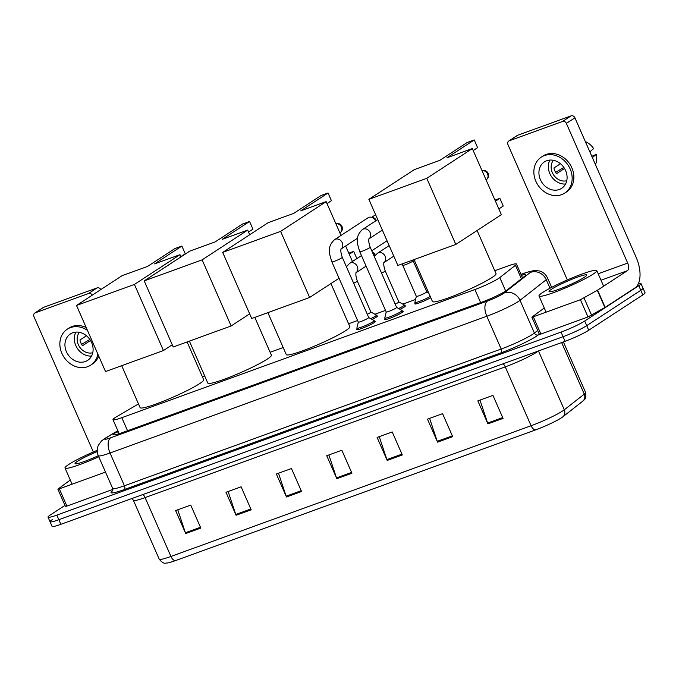 <?xml version="1.0" encoding="UTF-8"?>
<svg xmlns="http://www.w3.org/2000/svg" width="679" height="679" viewBox="0 0 679 679"><rect width="100%" height="100%" fill="white"/><g stroke="black" fill="none" stroke-linecap="round" stroke-linejoin="round"><path stroke-width="1.02" d="M376.777 315.939A10.1 1.052 156.3 0 1 377.499 316.024A10.1 1.052 156.3 0 1 376.31 317.161A10.1 1.052 156.3 0 1 372.134 319.444M404.684 305.813A10.1 1.052 156.3 0 1 405.405 305.898A10.1 1.052 156.3 0 1 404.217 307.027A10.1 1.052 156.3 0 1 400.041 309.318M402.46 311.313A10.1 1.052 156.3 0 1 403.19 311.398A10.1 1.052 156.3 0 1 402.002 312.535A10.1 1.052 156.3 0 1 391.791 317.509A10.1 1.052 156.3 0 1 384.696 319.52A10.1 1.052 156.3 0 1 385.129 318.926M374.562 321.447A10.1 1.052 156.3 0 1 375.283 321.523A10.1 1.052 156.3 0 1 374.095 322.661A10.1 1.052 156.3 0 1 363.885 327.634A10.1 1.052 156.3 0 1 356.789 329.646A10.1 1.052 156.3 0 1 357.222 329.052M138.482 403.946L116.958 416.524A18.936 1.978 -23.7 0 0 115.243 417.577A18.936 1.978 -23.7 0 0 113.011 419.707A18.936 1.978 -23.7 0 0 121.813 417.678L474.893 289.526A18.936 1.978 -23.7 0 0 499.803 277.575L515.471 265.268A18.936 1.978 -23.7 0 0 516.447 264.029A18.936 1.978 -23.7 0 0 507.646 266.058L494.77 270.734M415.582 299.473L402.791 304.116M385.511 310.388L374.884 314.25M357.604 320.513L348.59 323.79M283.185 347.529L270.115 352.274M204.71 376.013L202.418 376.845M430.783 297.708A10.1 1.052 156.3 0 1 420.836 302.308A10.1 1.052 156.3 0 1 414.818 303.886A10.1 1.052 156.3 0 1 415.251 303.301M118.044 431.173L117.518 431.479A18.936 1.978 -23.7 0 0 115.803 432.531A18.936 1.978 -23.7 0 0 113.58 434.662A18.936 1.978 -23.7 0 0 122.381 432.625L482.022 302.096A18.936 1.978 -23.7 0 0 506.924 290.145L524.943 275.997A18.936 1.978 -23.7 0 0 525.919 274.757A18.936 1.978 -23.7 0 0 521.413 275.351M638.37 283.669A18.936 1.978 156.3 0 1 641.01 283.576A18.936 1.978 156.3 0 1 638.786 285.698L584.695 321.04A18.936 1.978 156.3 0 1 561.049 332.107L56.832 515.115A18.936 1.978 156.3 0 1 48.031 517.143A18.936 1.978 156.3 0 1 50.263 515.013L64.98 505.397M641.01 283.576L643.03 288.176A18.936 1.978 156.3 0 1 640.806 290.298L586.715 325.64A18.936 1.978 156.3 0 1 563.061 336.708L58.852 519.707A18.936 1.978 156.3 0 1 50.051 521.744A18.936 1.978 156.3 0 1 52.283 519.613M50.051 521.744L52.071 526.335A18.936 1.978 156.3 0 0 60.872 524.307L565.081 341.299A18.936 1.978 156.3 0 0 588.735 330.24L642.818 294.898A18.936 1.978 156.3 0 0 645.05 292.768L643.03 288.176A18.936 1.978 156.3 0 1 640.806 290.298L586.715 325.64A18.936 1.978 156.3 0 1 563.061 336.708L58.852 519.707A18.936 1.978 156.3 0 1 50.051 521.744L48.031 517.143M503.046 418.383L492.954 395.39L477.846 400.873L487.938 423.866L503.046 418.383M479.985 400.101L487.624 423.042A5.05 2.665 70.1 0 0 487.938 423.866M452.681 436.665L442.589 413.672L427.473 419.155L437.565 442.148L452.681 436.665M429.62 418.383L437.251 441.325A5.05 2.665 70.1 0 0 437.565 442.148M402.308 454.947L392.216 431.954L377.1 437.437L387.2 460.43L402.308 454.947M379.247 436.665L386.877 459.607A5.05 2.665 70.1 0 0 387.2 460.43M200.823 528.075L190.731 505.083L175.623 510.566L185.715 533.558L200.823 528.075M177.762 509.793L185.401 532.743A5.05 2.665 70.1 0 0 185.715 533.558M251.196 509.793L241.104 486.801L225.988 492.283L236.08 515.276L251.196 509.793M228.136 491.511L235.766 514.461A5.05 2.665 70.1 0 0 236.08 515.276M301.569 491.511L291.469 468.518L276.361 474.001L286.453 496.994L301.569 491.511M278.5 473.229L286.139 496.179A5.05 2.665 70.1 0 0 286.453 496.994M351.934 473.229L341.843 450.236L326.735 455.719L336.826 478.712L351.934 473.229M328.874 454.947L336.512 477.897A5.05 2.665 70.1 0 0 336.826 478.712M582.769 401.162A6.315 5.814 -128.1 0 0 584.279 394.117A25.25 2.64 -23.7 0 0 585.578 392.462C586.69 400.287 583.626 399.634 582.879 401.077A20.701 2.164 156.3 0 1 582.769 401.162L562.798 416.847A20.701 2.164 156.3 0 1 535.561 429.909L175.411 560.625A20.701 2.164 156.3 0 1 167.382 563.001C165.744 562.594 164.182 565.251 159.209 559.156A25.25 2.64 -23.7 0 0 170.938 556.449A6.315 3.336 70.1 0 0 175.411 560.625M98.769 456.772A31.557 3.302 156.3 0 1 65.006 468.018A31.557 3.302 156.3 0 1 68.715 464.478A31.557 3.302 156.3 0 1 97.224 450.321M551.645 287.361L547.554 278.05A25.25 2.64 156.3 0 1 546.255 279.706L520.012 300.313A25.25 2.64 156.3 0 1 518.34 301.493A25.25 2.64 156.3 0 1 486.809 316.244L110.032 452.995A25.25 2.64 156.3 0 1 98.302 455.702A20.574 2.147 156.3 0 1 75.259 463.765A20.574 2.147 156.3 0 1 77.482 461.296A20.574 2.147 156.3 0 1 97.267 451.569M105.491 472.083L59.328 488.838L66.898 506.084L65.43 506.424L57.868 489.177L59.328 488.838M112.918 489.381L66.898 506.084M34.739 313.078L43.286 307.502A3.157 2.657 56.8 0 1 43.745 307.273L35.206 312.849A3.157 2.657 -123.2 0 0 34.739 313.078A3.157 2.657 -123.2 0 0 33.95 316.635L93.354 451.976M92.251 295.17A3.157 2.657 -123.2 0 0 88.601 293.472L97.139 287.888L43.745 307.273M97.139 287.888A3.157 2.657 56.8 0 1 100.798 289.594M88.601 293.472L35.206 312.849M70.276 480.036L57.868 489.177M72.712 332.786A15.778 13.291 -123.2 0 0 70.387 333.949A15.778 13.291 -123.2 0 0 67.102 353.105A15.778 13.291 -123.2 0 0 85.325 361.525A15.778 13.291 -123.2 0 0 87.65 360.371A15.778 13.291 -123.2 0 0 90.935 341.206A15.778 13.291 -123.2 0 0 72.712 332.786M75.887 332.116A15.778 13.291 -123.2 0 0 77.287 348.293A15.778 13.291 -123.2 0 0 91.538 356.068M86.471 335.757L79.961 340.009A12.621 10.635 56.8 0 0 82.482 345.764L90.536 340.502M79.426 332.337A12.621 10.635 -123.2 0 0 79.511 346.833A12.621 10.635 -123.2 0 0 92.751 352.74M87.447 330.376A21.465 18.078 -123.2 0 0 70.438 327.618A21.465 18.078 -123.2 0 0 67.28 329.188A21.465 18.078 -123.2 0 0 62.807 355.253A21.465 18.078 -123.2 0 0 87.599 366.702A21.465 18.078 -123.2 0 0 90.757 365.124L92.463 364.003A21.465 18.078 -123.2 0 0 98.71 356.025M86.208 327.541A21.465 18.078 -123.2 0 0 72.144 326.497A21.465 18.078 -123.2 0 0 68.986 328.076L67.28 329.188M90.757 365.124A21.465 18.078 -123.2 0 0 97.844 354.048M89.866 339.466L81.599 344.397M187.098 341.953L203.692 379.748A34.714 3.633 156.3 0 1 199.609 383.652A34.714 3.633 156.3 0 1 164.522 400.754A34.714 3.633 156.3 0 1 140.12 407.663L121.694 365.692M154.549 263.902L181.879 246.053L174.826 248.607L147.496 266.465L122.059 275.699L76.515 305.457L134.434 284.433L179.986 254.676L154.549 263.902M180.843 256.637L185.257 253.751L181.879 246.053M179.986 254.676L180.953 256.883M134.434 284.433L163.452 350.534L172.254 344.788M163.452 350.534L105.525 371.557L76.515 305.457M254.803 317.382L271.388 355.176A34.714 3.633 156.3 0 1 267.305 359.081A34.714 3.633 156.3 0 1 232.218 376.183A34.714 3.633 156.3 0 1 207.816 383.092L189.39 341.121M222.245 239.331L249.575 221.481L242.522 224.036L215.192 241.894L189.755 251.128L144.211 280.885L202.138 259.862L247.682 230.105L222.245 239.331M248.539 232.065L252.953 229.179L249.575 221.481M247.682 230.105L249.719 234.739M202.138 259.862L231.149 325.962L249.668 313.868M231.149 325.962L173.23 346.986L144.211 280.885M330.936 283.559L349.872 326.701A34.714 3.633 156.3 0 1 345.781 330.597A34.714 3.633 156.3 0 1 310.693 347.699A34.714 3.633 156.3 0 1 286.292 354.608L267.874 312.637M300.721 210.855L328.05 192.997L320.997 195.552L293.668 213.41L268.23 222.644L222.687 252.401L280.614 231.378L326.158 201.621L300.721 210.855M327.023 203.581L331.428 200.695L328.05 192.997M326.158 201.621L341.011 235.443M345.636 245.993L352.443 261.491M280.614 231.378L309.632 297.478L339.059 278.254M309.632 297.478L251.705 318.51L222.687 252.401M356.857 258.614L353.691 251.391L349.278 254.277M353.691 251.391L348.794 253.174M477.108 230.504L496.043 273.645A34.714 3.633 156.3 0 1 491.961 277.541A34.714 3.633 156.3 0 1 456.874 294.644A34.714 3.633 156.3 0 1 432.472 301.552L414.046 259.582M446.901 157.8L474.231 139.942L467.177 142.497L439.848 160.354L414.411 169.589L368.867 199.346L426.785 178.322L472.338 148.565L446.901 157.8M473.195 150.526L477.609 147.64L474.231 139.942M472.338 148.565L501.357 214.666L455.804 244.423L397.877 265.455L368.867 199.346M426.785 178.322L455.804 244.423M495.449 201.222L499.863 198.344L503.241 206.043L498.836 208.928M499.863 198.344L494.966 200.118M340.824 249.134L341.206 248.794C340.459 250.076 340.816 252.911 342.275 257.316A5.678 0.594 156.3 0 1 341.605 257.952A5.678 0.594 156.3 0 1 334.798 261.16A5.678 0.594 156.3 0 1 331.87 261.882L358.308 322.118L356.857 328.161A9.472 0.993 156.3 0 0 356.865 328.237A9.472 0.993 156.3 0 0 363.52 326.361A9.472 0.993 156.3 0 0 373.085 321.693A9.472 0.993 156.3 0 0 374.205 320.632A9.472 0.993 156.3 0 0 374.146 320.573L368.705 317.534A5.678 0.594 156.3 0 1 368.714 317.551A5.678 0.594 156.3 0 1 368.043 318.188A5.678 0.594 156.3 0 1 362.306 320.989A5.678 0.594 156.3 0 1 358.308 322.118A5.678 0.594 156.3 0 1 358.308 322.067M375.674 220.896A5.678 4.787 56.8 0 1 375.674 220.904A5.678 4.787 56.8 0 0 371.388 217.229A5.678 4.787 56.8 0 0 368.867 217.373A5.678 4.787 56.8 0 0 368.026 217.789L334.611 239.628A5.678 4.787 56.8 0 1 335.443 239.212A5.678 4.787 56.8 0 1 335.732 239.118A5.678 4.787 56.8 0 1 341.978 242.182A5.678 4.787 56.8 0 1 341.155 248.896M371.388 217.229L373.026 217.594A4.099 3.454 56.8 0 1 376.124 220.242A4.099 3.454 56.8 0 1 376.234 220.531M396.587 307.392A5.678 0.594 156.3 0 1 396.621 307.426A5.678 0.594 156.3 0 1 395.95 308.062A5.678 0.594 156.3 0 1 390.213 310.863A5.678 0.594 156.3 0 1 386.215 311.992A5.678 0.594 156.3 0 1 386.215 311.941L384.764 318.027A9.472 0.993 156.3 0 0 384.772 318.112L385.417 319.597M368.731 239.008L369.113 238.66C368.366 239.942 368.722 242.785 370.174 247.181L396.621 307.426L402.053 310.439A9.472 0.993 156.3 0 1 402.104 310.498A9.472 0.993 156.3 0 1 400.992 311.568A9.472 0.993 156.3 0 1 391.427 316.227A9.472 0.993 156.3 0 1 384.772 318.112M370.895 312.017A5.678 0.594 156.3 0 1 370.929 312.051A5.678 0.594 156.3 0 1 370.267 312.688A5.678 0.594 156.3 0 1 367.28 314.284M372.559 252.605A5.678 4.787 56.8 0 1 374.536 255.16A5.678 4.787 56.8 0 1 374.808 255.89M370.921 312.034L376.361 315.073A9.472 0.993 156.3 0 1 376.421 315.132A9.472 0.993 156.3 0 1 375.3 316.193A9.472 0.993 156.3 0 1 370.726 318.663M372.27 251.96A4.099 3.454 56.8 0 1 374.986 254.506A4.099 3.454 56.8 0 1 375.249 255.296M398.802 301.892A5.678 0.594 156.3 0 1 398.836 301.926A5.678 0.594 156.3 0 1 398.166 302.562A5.678 0.594 156.3 0 1 395.186 304.158M398.828 301.9L404.268 304.939A9.472 0.993 156.3 0 1 404.328 304.998A9.472 0.993 156.3 0 1 403.207 306.068A9.472 0.993 156.3 0 1 398.632 308.529M426.709 291.758A5.678 0.594 156.3 0 1 426.743 291.8A5.678 0.594 156.3 0 1 426.072 292.437A5.678 0.594 156.3 0 1 420.335 295.238A5.678 0.594 156.3 0 1 416.337 296.367A5.678 0.594 156.3 0 1 416.337 296.316M430.24 296.477A9.472 0.993 156.3 0 1 420.802 300.899A9.472 0.993 156.3 0 1 414.886 302.486A9.472 0.993 156.3 0 1 414.886 302.401L416.329 296.341M580.418 299.711L597.596 290.128L605.167 307.375L587.989 316.957L580.418 299.711L533.321 316.804L540.891 334.051L539.423 334.391L531.852 317.144L533.321 316.804M587.989 316.957L540.891 334.051M605.167 307.375L634.933 287.93A25.25 13.342 70.1 0 0 636.223 257.494L574.909 117.815L566.371 123.4L627.685 263.079A6.315 3.336 -109.9 0 1 627.362 270.683L597.596 290.128M508.732 141.045L517.271 135.469A3.157 2.657 56.8 0 1 517.737 135.231L509.199 140.816A3.157 2.657 -123.2 0 0 508.732 141.045A3.157 2.657 -123.2 0 0 507.943 144.602L567.347 279.935M566.371 123.4A3.157 2.657 -123.2 0 0 562.585 121.439L571.132 115.854L517.737 135.231M571.132 115.854A3.157 2.657 56.8 0 1 574.909 117.815M562.585 121.439L509.199 140.816M544.269 308.003L531.852 317.144M546.697 160.753A15.778 13.291 -123.2 0 0 544.38 161.908A15.778 13.291 -123.2 0 0 541.087 181.072A15.778 13.291 -123.2 0 0 559.318 189.492A15.778 13.291 -123.2 0 0 561.643 188.329A15.778 13.291 -123.2 0 0 564.928 169.173A15.778 13.291 -123.2 0 0 546.697 160.753M549.88 160.074A15.778 13.291 -123.2 0 0 551.272 176.26A15.778 13.291 -123.2 0 0 565.531 184.026M560.455 163.724L553.945 167.976A12.621 10.635 56.8 0 0 556.474 173.722L564.521 168.468M553.41 160.303A12.621 10.635 -123.2 0 0 553.495 174.8A12.621 10.635 -123.2 0 0 566.744 180.707M564.75 193.091L566.456 191.97A21.465 18.078 -123.2 0 0 570.929 165.914A21.465 18.078 -123.2 0 0 546.137 154.464A21.465 18.078 -123.2 0 0 542.979 156.043L541.273 157.155A21.465 18.078 -123.2 0 0 536.8 183.211A21.465 18.078 -123.2 0 0 561.584 194.669A21.465 18.078 -123.2 0 0 564.75 193.091A21.465 18.078 -123.2 0 0 569.214 167.034A21.465 18.078 -123.2 0 0 544.431 155.576A21.465 18.078 -123.2 0 0 541.273 157.155M563.859 167.433L555.592 172.364M595.458 164.615A16.415 13.826 -123.2 0 0 596.162 154.362L591.808 156.306M592.385 157.621L596.162 154.362M585.357 141.614A16.415 13.826 -123.2 0 1 593.633 148.608L589.856 151.867M593.081 274.163A31.557 3.302 156.3 0 1 561.177 289.712A31.557 3.302 156.3 0 1 538.999 295.985A31.557 3.302 156.3 0 1 542.708 292.445A31.557 3.302 156.3 0 1 574.612 276.888A31.557 3.302 156.3 0 1 596.79 270.615A31.557 3.302 156.3 0 1 593.081 274.163M551.475 289.262A20.574 2.147 156.3 0 1 573.229 278.738A20.574 2.147 156.3 0 1 586.724 275.284A20.574 2.147 156.3 0 1 584.313 277.338A20.574 2.147 156.3 0 1 564.487 287.081A20.574 2.147 156.3 0 1 549.243 291.732A20.574 2.147 156.3 0 1 551.475 289.262M127.55 430.749L121.813 417.678M521.396 278.78L515.471 265.268M505.702 291.011L499.803 277.575M480.639 302.596L474.893 289.526M117.925 430.893L107.443 437.013A12.621 1.316 -23.7 0 0 106.297 437.717A12.621 1.316 -23.7 0 0 110.677 437.785L487.454 301.035A12.621 1.316 -23.7 0 0 503.224 293.651A12.621 1.316 -23.7 0 0 504.056 293.065L530.299 272.457A12.621 1.316 -23.7 0 0 525.088 272.983L521.022 274.46M539.321 334.153L538.388 334.891A28.408 2.971 156.3 0 1 501.026 352.817L124.257 489.567A3.157 1.672 70.1 0 0 124.418 485.765L110.032 452.995A12.621 6.671 -109.9 0 1 110.677 437.785M487.454 301.035A12.621 6.671 -109.9 0 0 486.809 316.244L501.187 349.014A25.25 2.64 -23.7 0 0 532.726 334.255A25.25 2.64 -23.7 0 0 534.398 333.075L520.012 300.313A12.621 11.636 -128.1 0 0 504.056 293.065M124.257 489.567A28.408 2.971 156.3 0 1 112.731 490.586M112.527 490.959L112.68 488.473A25.25 2.64 -23.7 0 0 124.418 485.765L501.187 349.014A3.157 1.672 70.1 0 1 501.026 352.817M56.832 515.115L60.872 524.307M561.049 332.107L565.081 341.299M584.695 321.04L588.735 330.24M638.786 285.698L642.818 294.898M530.299 272.457A12.621 11.636 -128.1 0 1 546.255 279.706L549.998 288.227M538.388 334.891A3.157 2.911 51.9 0 1 534.398 333.075L537.709 330.478M525.088 272.983A12.621 6.671 -109.9 0 1 525.826 272.618L520.988 274.375M107.443 437.013A12.621 9.319 -120.3 0 0 106.119 437.615L117.866 430.749M118.587 433.906L117.518 431.479M503.156 363.783A6.315 3.336 -109.9 0 1 505.252 366.872L145.102 497.588A25.25 2.64 156.3 0 1 133.373 500.296L159.209 559.156M538.396 350.992A25.25 2.64 156.3 0 1 536.792 352.121A25.25 2.64 156.3 0 1 505.252 366.872L531.097 425.733A25.25 2.64 -23.7 0 0 564.3 409.793L584.279 394.117L561.643 342.555M562.798 416.847A6.315 5.814 -128.1 0 0 564.3 409.793L538.472 350.958M535.561 429.909A6.315 3.336 -109.9 0 1 531.097 425.733L170.938 556.449L145.102 497.588A6.315 3.336 -109.9 0 0 143.006 494.499M351.586 472.423L336.512 477.897M301.213 490.705L286.139 496.179M250.84 508.987L235.766 514.461M200.466 527.269L185.401 532.743M401.951 454.141L386.877 459.607M452.324 435.859L437.251 441.325M502.698 417.577L487.624 423.042M339.882 232.88L340.111 232.727A5.05 4.252 -123.2 0 0 341.384 227.041A5.05 4.252 -123.2 0 0 335.876 223.747M486.062 179.825L486.291 179.672A5.05 4.252 -123.2 0 0 487.556 173.985A5.05 4.252 -123.2 0 0 482.048 170.692M370.174 247.181A5.678 0.594 156.3 0 1 369.512 247.827A5.678 0.594 156.3 0 1 362.705 251.035A5.678 0.594 156.3 0 1 359.777 251.756C357.468 243.973 354.362 237.005 362.518 229.494A5.678 4.787 56.8 0 1 363.35 229.078A5.678 4.787 56.8 0 1 363.638 228.984A5.678 4.787 56.8 0 1 369.885 232.057A5.678 4.787 56.8 0 1 369.062 238.77M346.426 266.771L349.643 263.325A5.678 4.787 56.8 0 1 350.771 262.815A5.678 4.787 56.8 0 1 357.281 266.431A5.678 4.787 56.8 0 1 356.186 272.602L366.091 266.151M355.855 272.839L356.237 272.491C355.49 273.773 355.847 276.616 357.307 281.013A5.678 0.594 156.3 0 1 356.636 281.649A5.678 0.594 156.3 0 1 353.657 283.245M374.324 256.645L377.549 253.199A5.678 4.787 56.8 0 1 378.678 252.69A5.678 4.787 56.8 0 1 385.188 256.306A5.678 4.787 56.8 0 1 384.093 262.467M383.762 262.705L384.144 262.366C383.397 263.647 383.754 266.482 385.214 270.887A5.678 0.594 156.3 0 1 384.543 271.524A5.678 0.594 156.3 0 1 381.564 273.119M412.815 260.032L413.121 260.753A5.678 0.594 156.3 0 1 412.45 261.398A5.678 0.594 156.3 0 1 405.643 264.606A5.678 0.594 156.3 0 1 402.715 265.319L402.138 263.91M627.685 263.079L598.182 273.781M627.362 270.683L601.017 280.24M604.879 307.553L597.308 290.306M584.076 298.039L591.647 315.285M119.173 433.728L113.011 419.707M522.533 277.889L516.447 264.029M106.119 437.615L101.451 440.968L98.404 445.195C96.868 448.683 96.834 452.18 98.302 455.702L112.68 488.473M547.554 278.05C545.967 274.613 543.387 272.271 539.813 271.031L534.56 270.395L525.826 272.618M585.578 392.462L563.392 341.919M132.099 498.454L133.373 500.296M65.006 468.018L72.11 484.203M340.111 232.727A5.05 5.05 0 0 0 335.842 223.68M486.291 179.672A5.05 5.05 0 0 0 482.022 170.624M334.611 239.628C326.455 247.131 329.561 254.107 331.87 261.882M356.865 328.237L357.519 329.731M341.138 248.93L357.561 238.202M368.714 317.551L342.275 257.316M374.205 320.632L374.85 322.118M375.614 214.717L371.676 217.297M386.215 311.992L359.777 251.756M369.045 238.804L382.362 230.105M402.104 310.498L402.757 311.984M362.518 229.494L377.736 219.555M370.929 312.051L357.307 281.013M349.643 263.325L361.466 255.601M376.421 315.132L377.074 316.618M387.047 240.773L371.752 250.763M384.076 262.501L393.795 256.153M398.836 301.926L385.214 270.887M377.549 253.199L389.169 245.603M404.328 304.998L404.973 306.484M416.337 296.367L402.715 265.319M414.886 302.486L415.54 303.971M426.743 291.8L413.121 260.753M426.735 291.775L428.644 292.844M538.999 295.985L546.094 312.17M596.79 270.615L603.631 286.19"/></g></svg>

